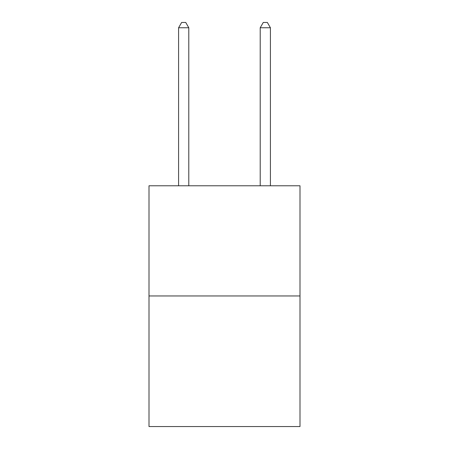 <?xml version="1.0" encoding="UTF-8"?>
<svg xmlns="http://www.w3.org/2000/svg" width="449" height="449" viewBox="0 0 449 449"><rect width="100%" height="100%" fill="white"/><g stroke="black" fill="none" stroke-linecap="round" stroke-linejoin="round"><path stroke-width="0.67" d="M299.999 295.958L299.999 185.774L149.001 185.774L149.001 426.55L299.999 426.55L299.999 295.958L149.001 295.958M188.793 185.774L188.793 27.754L178.59 27.754L178.59 185.774M178.59 27.754L181.649 22.45L185.729 22.45L188.793 27.754M270.41 185.774L270.41 27.754L260.207 27.754L260.207 185.774M260.207 27.754L263.271 22.45L267.351 22.45L270.41 27.754"/></g></svg>
